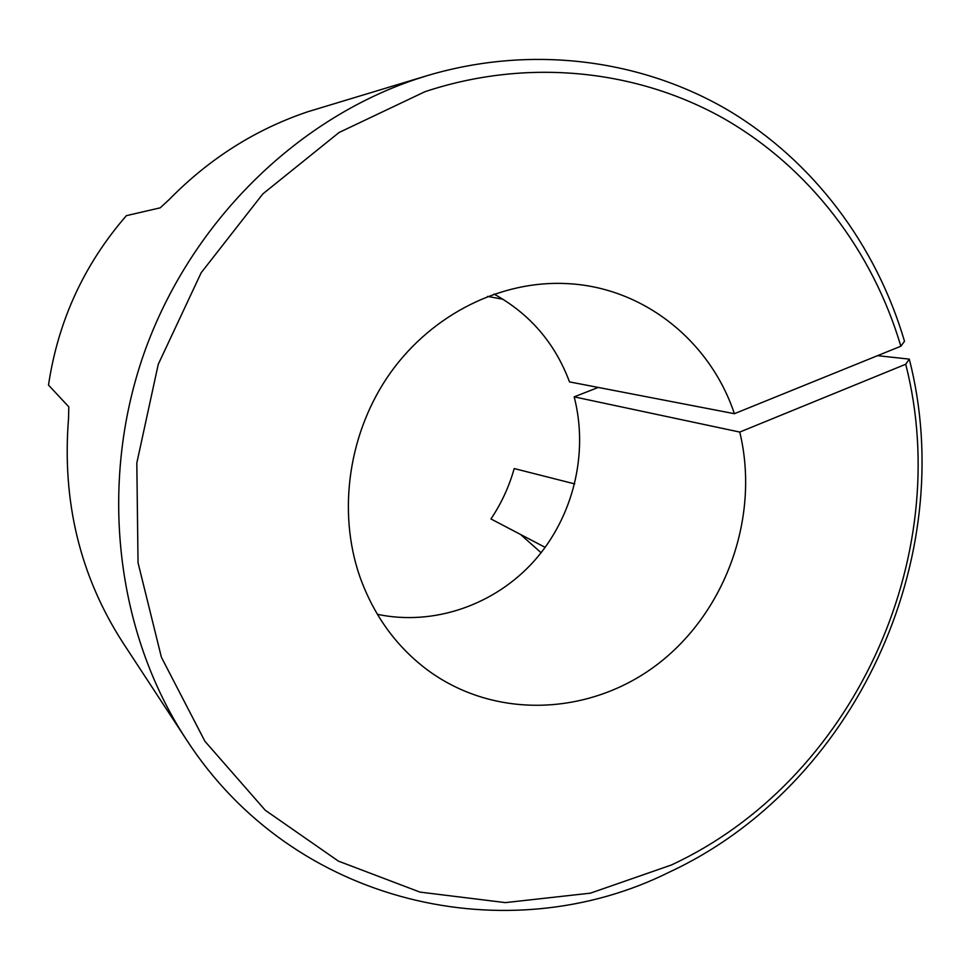 <?xml version="1.0" encoding="UTF-8"?>
<svg xmlns="http://www.w3.org/2000/svg" width="970" height="970" viewBox="0 0 970 970"><rect width="100%" height="100%" fill="white"/><g stroke="black" fill="none" stroke-linecap="round" stroke-linejoin="round"><path stroke-width="1.45" d="M427.649 75.514L308.06 111.659C255.631 129.265 209.29 158.607 169.01 199.711L160.208 207.835L126.403 215.643C84.075 264.373 58.103 320.852 48.5 385.078L68.809 406.866L68.531 418.579C61.922 501.405 80.013 576.047 122.802 642.528L185.998 738.995C116.267 632.561 98.225 485.303 143.596 354.559C189.356 223.961 295.28 119.431 416.469 79.067L427.649 75.514C531.984 44.596 641.194 59.412 727.682 109.95C813.939 161.226 876.286 245.665 904.501 341.246L900.863 346.217C872.709 251.303 809.998 167.834 723.547 118.388C636.89 69.67 527.825 57.63 425.054 91.653L339.088 132.49L262.821 193.915L201.178 272.728L158.256 364.308L136.819 463.017L138.031 562.697L161.396 657.248L204.876 741.226L265.234 810.229L338.397 861.117L419.925 892.097L505.334 902.609L590.378 893.164L671.228 865.058C852.424 781.092 955.317 558.114 905.713 364.247L909.302 359.118C960.106 557.726 854.958 785.87 669.336 872.115C508.995 952.176 293.789 906.271 185.998 738.995M905.713 364.247L739.758 432.074C759.946 515.325 726.991 609.9 659.454 662.789C592.064 715.702 495.161 720.649 426.618 669.348C395.821 645.959 373.547 615.004 359.785 576.495C337.014 510.681 348.824 431.104 390.74 372.383C432.826 313.746 501.563 280.075 567.111 283.604C643.765 287.253 710.307 341.258 734.387 413.705L569.511 381.901C555.022 343.15 529.862 313.868 494.009 294.068M909.302 359.118L877.535 355.675M598.199 387.442L574.179 396.863C588.851 453.475 573.234 517.083 534.13 561.024C494.894 604.795 434.026 626.244 377.378 614.325M734.387 413.705L900.863 346.217M503.054 299.269L487.583 296.42M545.176 547.371L490.953 518.962C501.381 503.406 509.129 486.6 514.209 468.558L574.689 483.909M541.114 552.73L520.429 534.373M739.758 432.074L574.179 396.863"/></g></svg>
